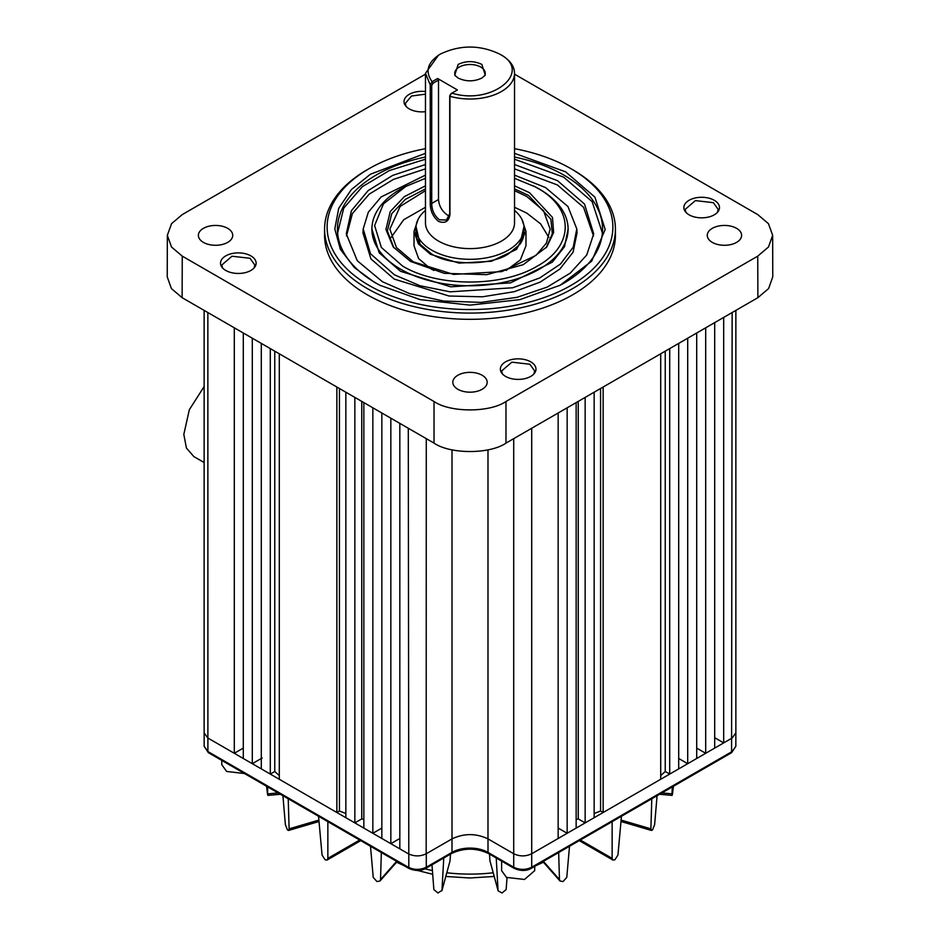 <?xml version="1.0" encoding="UTF-8"?>
<svg xmlns="http://www.w3.org/2000/svg" width="940" height="940" viewBox="0 0 940 940"><rect width="100%" height="100%" fill="white"/><g stroke="black" fill="none" stroke-linecap="round" stroke-linejoin="round"><path stroke-width="1.41" d="M225.729 270.438A17.813 10.281 180 0 1 220.512 263.176A17.813 10.281 180 0 1 231.499 253.671A17.813 10.281 180 0 1 250.91 255.903A17.813 10.281 180 0 1 256.127 263.176A17.813 10.281 180 0 1 245.14 272.671A17.813 10.281 180 0 1 225.729 270.438M425.468 111.672A17.813 10.281 180 0 1 409.241 108.876A17.813 10.281 180 0 1 404.024 101.602A17.813 10.281 180 0 1 425.468 91.544M689.091 214.825A17.813 10.281 180 0 1 683.874 207.564A17.813 10.281 180 0 1 694.86 198.058A17.813 10.281 180 0 1 714.271 200.291A17.813 10.281 180 0 1 719.488 207.564A17.813 10.281 180 0 1 708.502 217.058A17.813 10.281 180 0 1 689.091 214.825M505.567 376.399A17.813 10.281 180 0 1 500.35 369.126A17.813 10.281 180 0 1 511.348 359.62A17.813 10.281 180 0 1 530.759 361.853A17.813 10.281 180 0 1 535.976 369.126A17.813 10.281 180 0 1 524.978 378.62A17.813 10.281 180 0 1 505.567 376.399M203.404 242.379A17.178 9.917 180 0 1 198.375 235.364A17.178 9.917 180 0 1 208.986 226.199A17.178 9.917 180 0 1 227.703 228.35A17.178 9.917 180 0 1 232.732 235.364A17.178 9.917 180 0 1 222.122 244.529A17.178 9.917 180 0 1 203.404 242.379M457.851 389.278A17.178 9.917 180 0 1 452.822 382.263A17.178 9.917 180 0 1 463.432 373.11A17.178 9.917 180 0 1 482.149 375.26A17.178 9.917 180 0 1 487.179 382.263A17.178 9.917 180 0 1 476.568 391.428A17.178 9.917 180 0 1 457.851 389.278M712.297 242.379A17.178 9.917 180 0 1 707.268 235.364A17.178 9.917 180 0 1 717.878 226.199A17.178 9.917 180 0 1 736.596 228.35A17.178 9.917 180 0 1 741.625 235.364A17.178 9.917 180 0 1 731.014 244.529A17.178 9.917 180 0 1 712.297 242.379M514.533 148.673A142.868 82.485 180 0 1 571.027 168.73L572.824 169.764A145.418 83.954 180 0 1 615.418 229.137L615.418 235.364A145.418 83.954 180 0 1 525.648 312.926A145.418 83.954 180 0 1 367.176 294.725A145.418 83.954 180 0 1 324.582 235.364L324.582 229.137A145.418 83.954 180 0 1 367.176 169.764L368.974 168.73A142.868 82.485 180 0 1 425.468 148.673M615.418 229.137A145.418 83.954 180 0 1 525.648 306.698A145.418 83.954 180 0 1 367.176 288.498A145.418 83.954 180 0 1 324.582 229.137M572.824 169.764L571.027 168.73A142.868 82.485 180 0 1 571.027 285.384A142.868 82.485 180 0 1 368.974 285.384A142.868 82.485 180 0 1 368.974 168.73M514.533 153.326L565.633 171.844L594.926 197.142L605.172 229.489L591.636 261.191L560.193 285.231L519.89 299.625L470 305.136L420.11 299.625L379.807 285.231L374.367 282.27L354.368 267.536L340.374 249.323L334.805 228.913L338.729 208.28L351.36 189.575L370.442 174.217L425.468 153.326M559.253 285.713A132.564 76.528 0 0 0 602.47 231.969A132.564 76.528 0 0 0 563.73 175.016A132.564 76.528 0 0 0 514.533 157.039M425.468 157.039A132.564 76.528 0 0 0 337.531 231.969A132.564 76.528 0 0 0 376.27 283.245A132.564 76.528 0 0 0 380.747 285.713M222.592 268.006L221.781 265.045L231.992 256.221L250.017 258.288L254.858 265.045L254.047 268.006M685.953 212.393L685.143 209.432L695.353 200.608L713.378 202.676L718.219 209.432L717.408 212.393M502.442 373.956L501.619 370.995L511.83 362.17L529.855 364.238L534.707 370.995L533.885 373.956M602.387 233.003L592.13 201.654L563.636 177.143L514.533 159.201M425.468 159.201L389.372 170.563L362.358 186.672L343.746 208.128L337.613 233.003M514.533 164.524L557.526 180.68L584.48 204.015L593.704 233.86L586.736 254.975L570.239 273.141L547.209 287.076L517.094 297.31L481.045 302.398L443.539 301.023L409.593 293.597L382.474 281.742L357.271 260.733L346.296 233.86L351.396 210.748L368.139 190.597L392.673 175.404L425.468 164.524M593.516 235.952L583.552 207.305L557.338 184.933L514.533 168.847M425.468 168.847L393.402 179.422L369.232 194.122L352.418 213.521L346.484 235.94M501.619 861.099L501.619 870.652L506.472 877.396L524.496 879.464L534.707 870.652L534.707 866.363M221.781 760.413L221.781 764.69L226.622 771.446L244.529 773.538M514.533 175.122L545.564 187.577L567.96 206.542L576.796 228.925L573.212 247.197L560.475 264.046L539.689 277.982L512.723 287.769L450.119 291.835L420.062 285.76L394.436 274.833L370.524 253.765L363.204 228.925L368.327 212.205L381.147 196.93L425.468 175.122M577.043 232.873L573.083 252.202L559.829 269.075L540.195 282.094L514.262 291.694L482.514 296.793L449.026 296.018L394.248 279.098L370.924 258.899L362.957 232.862M204.133 386.563L189.339 409.687L183.817 434.421L186.425 448.051L193.851 456.593L204.133 462.527M514.533 178.33L535.424 186.931A98.089 56.635 180 0 1 539.36 189.081A98.089 56.635 180 0 1 568.03 227.034A98.089 56.635 180 0 1 509.21 281.048A98.089 56.635 180 0 1 400.64 269.181A98.089 56.635 180 0 1 371.97 227.034A98.089 56.635 180 0 1 404.576 186.931L425.468 178.33M568.148 228.925L564.517 246.656L552.368 262.107L510.585 282.858L450.765 286.829L400.546 271.308L379.161 252.79L371.852 228.913M533.638 186.003L537.469 188.106C574.457 208.375 574.457 245.728 537.469 266.008C502.348 287.358 437.652 287.358 402.531 266.008L381.346 247.432L374.625 225.53L383.438 203.886L406.362 186.003M514.533 185.826L529.514 192.7L552.485 217.41L553.625 232.521L546.833 246.891L523.274 264.669L486.72 274.68L444.279 273.329L410.486 261.414L393.167 246.891L385.94 229.454L390.229 211.559L404.4 196.613L425.468 185.826M546.14 247.761L552.309 233.778L550.875 219.173L528.48 195.367L514.533 188.905M425.468 188.905L405.375 199.339L391.733 213.721L387.362 230.888L393.86 247.761M548.843 237.444L540.594 223.838L526.67 213.028L514.533 207.282M425.468 207.282L403.707 219.737L391.157 237.444M514.533 190.655L526.67 196.413L543.555 210.748L550.147 229.137L546.399 243.131L536.047 255.351L501.831 271.601L453.574 274.421L413.33 261.849L396.445 247.514L389.853 229.137L400.135 206.459L425.468 190.655M521.841 219.232L525.977 231.416L516.542 249.37L491.42 261.273L459.084 263.118L430.414 254.27L418.288 243.789L414.023 231.416L418.159 219.232M525.977 231.416L525.977 245.751L520.337 259.898L506.131 270.438M433.869 270.438L430.414 268.605L418.629 258.594L414.023 245.751L414.023 231.416M523.991 226.411L519.914 244.306L508.669 253.741C491.115 265.797 448.885 265.797 431.331 253.741L420.086 244.306L416.009 226.411M514.533 210.384A54.074 31.22 180 0 1 524.073 228.091A54.074 31.22 180 0 1 490.692 256.937A54.074 31.22 180 0 1 431.765 250.169A54.074 31.22 180 0 1 415.927 228.091L415.927 232.286A54.074 31.22 0 0 0 420.368 244.67M519.632 244.67A54.074 31.22 0 0 0 524.073 232.286L524.073 228.091M499.81 54.168L501.49 55.143A44.532 25.709 180 0 1 514.533 73.32L514.533 222.898A44.532 25.709 180 0 1 487.038 246.656A44.532 25.709 180 0 1 438.51 241.075A44.532 25.709 180 0 1 425.468 222.898L425.468 73.32L438.51 55.143A44.532 25.709 180 0 1 439.438 54.614M514.533 73.32A44.532 25.709 180 0 1 449.954 96.268L449.943 214.696C448.85 221.558 445.043 223.779 438.51 221.358C433.035 216.846 430.273 210.83 430.238 203.31L430.238 84.894L425.468 73.32M440.308 54.097C460.106 44.709 479.894 44.709 499.692 54.097C533.732 71.628 491.902 105.821 451.893 93.107L449.708 95.868L449.708 213.838L446.43 220.042L439.427 219.772C434.409 215.8 431.848 210.36 431.719 203.451L431.719 85.481L430.238 84.894L432.118 81.698C424.774 71.499 427.5 62.299 440.308 54.097M430.238 203.31L431.719 203.451L438.51 199.527C439.074 206.13 442.082 211.324 447.511 215.107L449.438 215.988M458.168 78.067L454.725 75.188L458.168 64.402C466.052 60.712 473.948 60.712 481.832 64.402L485.275 75.188L481.832 78.067C473.948 81.757 466.052 81.757 458.168 78.067M484.511 76.046A15.263 8.812 0 0 0 485.263 73.32A15.263 8.812 0 0 0 480.798 67.081A15.263 8.812 0 0 0 464.16 65.177A15.263 8.812 0 0 0 454.737 73.32A15.263 8.812 0 0 0 455.489 76.046M425.468 74.166L182.254 214.59L171.55 223.673L167.343 235.317L171.515 247.008L182.254 256.138L434.022 401.498C450.213 412.707 489.787 412.707 505.978 401.498L757.746 256.138L768.485 247.008L772.657 235.317L768.45 223.673L757.746 214.59L514.533 74.166M723.683 317.426L723.683 742.905L714.694 748.099L714.694 322.62L757.875 297.686L768.603 288.568L772.774 276.865L772.657 235.317M399.829 423.376L399.829 848.867L390.84 843.673L390.84 418.183L434.022 443.116C450.213 454.326 489.787 454.326 505.978 443.116L567.161 407.796L567.161 833.286L558.16 838.48L558.16 412.989M576.149 402.602L585.15 397.409L585.15 822.9L576.149 828.093L576.149 402.602L567.161 407.796M594.151 392.215L603.139 387.022L603.139 812.513L594.151 817.706L594.151 392.215L585.15 397.409M660.714 353.781L669.715 348.587L669.715 774.078L660.714 779.272L660.714 353.781L603.139 387.022M678.704 343.394L687.704 338.2L687.704 763.691L678.704 768.885L678.704 343.394L669.715 348.587M696.705 333.007L705.693 327.813L705.693 753.293L696.705 758.486L696.705 333.007L687.704 338.2M167.343 235.317L167.226 276.865L171.397 288.568L182.125 297.686L243.296 333.007L243.296 758.498L234.307 753.293L234.307 327.813M252.296 338.2L261.296 343.394L261.296 768.885L252.296 763.691L252.296 338.2L243.296 333.007M270.285 348.587L279.286 353.781L279.286 779.272L270.285 774.078L270.285 348.587L261.296 343.394M336.861 387.022L345.849 392.215L345.849 817.706L336.861 812.513L336.861 387.022L279.286 353.781M354.85 397.409L363.851 402.602L363.851 828.093L354.85 822.9L354.85 397.409L345.849 392.215M372.839 407.796L381.84 412.989L381.84 838.48L372.839 833.286L372.839 407.796L363.851 402.602M204.133 310.4L204.133 732.848L207.775 737.982L234.307 753.293L243.296 748.099M487.989 449.825L487.989 838.891L513.722 853.743C519.714 856.599 525.719 856.599 531.711 853.743L558.16 838.48M399.829 848.867L408.289 853.743C414.223 856.575 420.18 856.599 426.173 853.814L426.278 438.651M714.694 737.712L723.683 742.905L732.143 738.029L735.867 732.848L735.867 310.4L735.867 671.959M696.705 748.099L705.693 753.293L714.694 748.099M678.704 758.486L687.704 763.691L696.705 758.486M665.238 351.172L665.238 771.493L669.715 774.078L678.704 768.885M660.714 775.582L665.238 771.493M600.566 388.514L600.566 811.02L603.139 812.513L660.714 779.272M594.151 813.5L600.566 811.02M578.241 401.404L578.241 818.905L585.15 822.9L594.151 817.706M576.149 819.551L578.241 818.905M558.16 828.093L567.161 833.286L576.149 828.093M381.84 838.48L390.84 843.673L399.829 838.48M363.851 828.093L372.839 833.286L381.84 828.093M361.759 401.404L361.759 818.905L363.851 819.551M345.849 817.706L354.85 822.9L361.759 818.905M339.434 388.514L339.434 811.02L345.849 813.5M279.286 779.272L336.861 812.513L339.434 811.02M261.296 768.885L270.285 774.078L274.762 771.493L274.762 351.172M274.762 771.493L279.286 775.582M243.296 758.498L252.296 763.691L262.201 757.969M207.858 312.55L207.893 751.542A2.55 1.469 120 0 0 208.422 752.693L204.168 746.36L207.893 751.542L408.289 867.232C414.281 870.076 420.286 870.076 426.278 867.232L426.278 853.743L452.011 838.891L452.011 449.825M451.459 853.543L425.75 868.395L426.278 867.232L451.987 852.392A2.55 1.469 60 0 1 451.459 853.543C463.82 847.739 476.18 847.739 488.541 853.543A2.55 1.469 -60 0 1 488.013 852.392A25.474 14.711 0 0 0 451.987 852.392L452.011 838.891C464.007 833.204 475.993 833.204 487.989 838.891L488.013 852.392L513.722 867.232C519.714 870.076 525.719 870.076 531.711 867.232L732.107 751.53L735.832 746.36L735.867 732.848M406.115 106.431L405.293 103.471L411.509 96.021L425.468 94.165M266.561 786.263L267.606 794.664L267.665 786.898M267.606 794.664L268.053 793.842L278.087 792.925M282.916 795.71L285.372 824.627L287.417 829.856L288.545 830.466L289.109 828.845L288.216 798.765M318.543 816.273L322.056 855.036L325.111 859.806L327.12 860.041L327.86 858.385L327.86 821.654M370.489 846.27L373.227 877.408L376.975 881.567L380.019 880.991L380.536 879.558L381.335 852.521M431.977 864.8L433.857 889.569L437.946 893L441.964 890.309L443.762 857.997M441.894 890.826L450.013 860.958L450.507 854.096M441.918 890.685L450.013 860.958M489.493 854.096L489.987 860.958L498.036 890.309L496.238 857.997M498.106 890.826L502.054 893L506.143 889.569L507.036 877.713M489.987 860.958L498.082 890.685M543.39 861.346L559.465 879.558L558.665 852.521M559.465 879.558L559.981 880.991L563.025 881.567L566.773 877.408L569.511 846.27M580.332 840.019L612.14 858.385L612.14 821.654M612.14 858.385L612.88 860.041L614.889 859.806L617.944 855.036L621.457 816.273M621.117 820.08L650.891 828.845L651.784 798.765M650.891 828.845L651.455 830.466L652.583 829.856L654.628 824.627L657.084 795.71M661.913 792.925L671.947 793.842L672.335 786.898M672.394 794.664L673.439 786.263M415.927 228.091A54.074 31.22 180 0 1 425.468 210.384M431.719 85.481L433.058 83.213L432.118 81.698L437.617 78.513L457.404 89.935L451.047 93.6L449.708 95.868M438.51 199.527L438.51 80.065L433.058 83.213M437.617 78.513L438.51 80.065M424.892 868.842A116.031 66.987 0 0 0 432.412 870.511M446.841 872.766A116.031 66.987 0 0 0 493.159 872.766M757.746 256.138L757.875 297.686M505.978 401.498L505.978 443.116M705.693 327.813L714.694 322.62M434.022 401.498L434.022 443.116M182.254 256.138L182.125 297.686M381.84 412.989L390.84 418.183M735.832 746.36L731.579 752.693L732.143 312.55M531.711 428.264L531.711 867.232A2.55 1.469 60 0 1 531.182 868.395L531.182 868.395C526.318 871.145 520.666 871.145 514.251 868.395L514.251 868.395A2.55 1.469 -60 0 1 513.722 867.232L513.722 438.651M425.75 868.395C420.873 871.145 415.233 871.145 408.818 868.395L408.289 428.264M208.422 752.693L408.818 868.395M289.109 828.845L318.883 820.08M327.86 858.385L359.668 840.019M380.536 879.558L396.61 861.346M449.943 214.696L449.708 213.838M543.438 862.215L536.094 865.552M494.182 876.468L469.765 877.995L445.819 876.468M432.706 874.294L417.513 870.452M403.906 865.552L396.574 862.215M254.858 265.045L254.858 266.983M718.219 209.432L718.219 211.371M534.707 370.995L534.707 372.945M576.796 228.925L577.066 233.073M568.03 227.034L568.16 229.113M204.168 746.36L204.133 732.848M731.579 752.693L531.182 868.395M221.781 265.045L221.781 266.983M405.293 103.471L405.293 105.421M685.143 209.432L685.143 211.371M501.619 370.995L501.619 372.945M514.251 868.395L488.541 853.543M280.414 794.265L267.959 795.393M319.012 821.501L288.58 830.455M360.725 840.63L327.155 860.006M397.091 861.627L380.195 880.757M542.909 861.627L559.805 880.757M579.275 840.63L612.845 860.018M620.988 821.501L651.42 830.455M659.586 794.265L672.041 795.393M363.204 228.925L362.934 233.073M371.97 227.034L371.84 229.113"/></g></svg>
